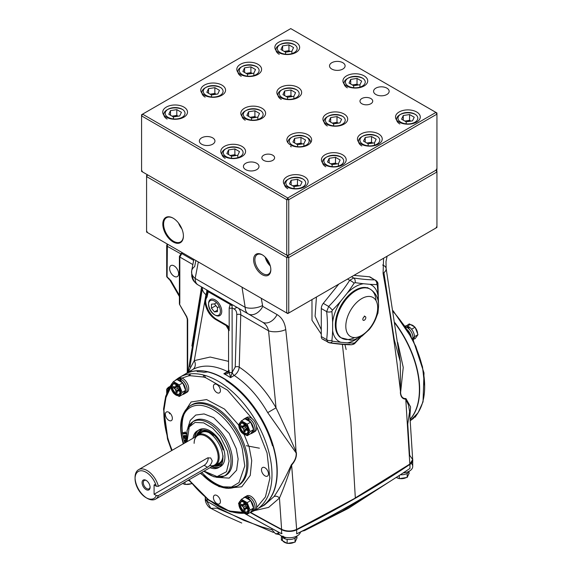 <?xml version="1.0" encoding="UTF-8"?>
<svg xmlns="http://www.w3.org/2000/svg" width="572" height="572" viewBox="0 0 572 572"><rect width="100%" height="100%" fill="white"/><g stroke="black" fill="none" stroke-linecap="round" stroke-linejoin="round"><path stroke-width="0.86" d="M195.681 436.715A17.696 10.217 60 0 1 197.805 434.67A17.696 10.217 60 0 1 211.44 439.41A17.696 10.217 60 0 1 219.169 457.228A17.696 10.217 60 0 1 215.501 465.329A17.696 10.217 60 0 1 212.67 466.144M209.631 465.572A16.988 9.81 -120 0 0 214.65 465A16.988 9.81 -120 0 0 218.168 457.228A16.988 9.81 -120 0 0 210.753 440.125A16.988 9.81 -120 0 0 197.655 435.571A16.988 9.81 -120 0 0 194.137 443.35M158.408 495.559A16.988 9.81 60 0 1 155.577 499.106A16.988 9.81 60 0 1 147.083 498.269A16.988 9.81 60 0 1 135.064 477.456A16.988 9.81 60 0 1 138.588 469.676A16.988 9.81 60 0 1 158.408 486.307L156.342 486.272A15.573 8.995 -120 0 0 144.044 471.299A15.573 8.995 -120 0 0 135.064 478.614A15.573 8.995 -120 0 0 146.082 497.69A15.573 8.995 -120 0 0 156.342 495.516L158.408 495.559L207.472 467.231L204.154 465.315A5.663 3.268 120 0 0 208.158 458.379A5.663 3.268 120 0 0 208.108 457.693M158.408 486.307L207.472 457.986L210.646 457.907L212.162 460.696C211.704 463.506 210.138 465.687 207.472 467.231M150.086 487.287A5.663 3.268 -120 0 0 146.082 480.344A5.663 3.268 -120 0 0 142.078 482.661A5.663 3.268 -120 0 0 146.082 489.596A5.663 3.268 -120 0 0 150.086 487.287M146.682 480.694A4.812 2.781 -120 0 0 144.273 480.459A4.812 2.781 -120 0 0 143.279 482.661A4.812 2.781 -120 0 0 145.381 487.501A4.812 2.781 -120 0 0 149.085 488.795A4.812 2.781 -120 0 0 150.086 486.586M156.342 486.272L154.09 484.97L155.605 484.098M154.09 484.97L154.09 494.222L204.154 465.315M156.342 495.516L154.09 494.222M174.117 265.887A6.371 3.682 -120 0 0 170.928 265.572A6.371 3.682 -120 0 0 169.948 270.678A6.371 3.682 -120 0 0 174.117 276.297A6.371 3.682 -120 0 0 177.299 276.612A6.371 3.682 -120 0 0 178.278 271.507A6.371 3.682 -120 0 0 174.117 265.887M184.82 374.317A76.462 44.144 60 0 1 223.173 378.035A76.462 44.144 60 0 1 273.159 445.524A76.462 44.144 60 0 1 261.275 506.749M262.519 505.998L264.464 505.047L274.038 496.575C279.586 488.545 285.356 477.942 291.355 464.771C294.816 461.089 296.418 457.164 296.167 452.995L267.71 412.634C258.401 396.482 247.24 384.091 234.22 375.454L230.609 377.649L229.179 372.15A2.124 1.216 0.3 0 0 232.182 372.157L230.609 377.649A76.605 44.23 -120 0 0 227.227 375.575A76.605 44.23 -120 0 0 223.852 373.745L228.614 371.535M316.445 297.011L315.079 316.237L321.292 329.687M355.555 275.54L354.976 274.767M321.292 334.155L311.99 320.263L311.976 299.592M296.396 452.809A4.247 2.617 -18.6 0 0 296.167 452.995L296.046 451.808L296.396 452.809C296.711 457.092 295.123 461.168 291.627 465.05A4.247 0.565 37.5 0 1 291.355 464.771M250.443 512.312A1853.452 1070.083 0 0 0 281.524 529.293C286.493 531.538 291.534 531.581 296.646 529.422L291.627 465.05C287.473 478.07 283.419 489.074 279.451 498.062A4.247 3.303 35.9 0 0 274.038 496.575M232.017 305.484A2.124 1.709 -136.6 0 1 230.209 304.433L232.096 304.569L232.182 372.136A2.124 1.223 180 0 1 229.179 372.136A2.124 1.223 180 0 1 228.557 371.271A2.124 1.216 -179.7 0 0 229.179 372.15C228.121 373.666 226.34 374.195 223.852 373.745L227.463 371.557C214.321 365.115 202.781 364.4 192.857 369.412A7.079 5.677 62.2 0 0 194.28 360.617L210.181 357.042L228.557 361.368M228.299 371.757A2.831 1.594 -121.2 0 1 227.463 371.557L228.557 370.742M192.857 369.412L188.281 372.629M188.131 372.258L194.28 360.617L205.941 294.666A12.741 8.308 -168.5 0 1 202.431 287.444L188.009 372.336M394.995 323.294A76.462 44.144 60 0 1 410.153 419.183M400.371 392.778A4.247 1.494 -175.5 0 1 400.586 392.714L400.479 391.52L400.371 392.778C400.8 396.997 402.595 399.12 405.77 399.149L408.501 405.133L409.602 411.661L407.75 423.988L409.674 455.305L412.684 459.545L409.931 464.014L355.319 497.897L350.872 422.072L342.399 344.365M296.375 529.601C291.448 531.681 286.593 531.631 281.81 529.457L281.617 529.486C286.536 531.731 291.52 531.781 296.561 529.636L355.233 498.105L296.646 529.422L355.233 498.105L409.845 464.235L405.77 399.149A4.247 3.475 101.3 0 1 405.97 398.598C402.838 398.727 401.036 396.761 400.586 392.714L403.239 367.424L397.733 342.506M409.917 415.93L410.582 406.935L405.97 398.598M383.919 272.722L394.244 339.582L400.3 361.754L400.479 391.52C396.038 352.574 390.233 313.191 383.076 273.366A12.741 6.149 -10 0 0 386.121 268.354L386.121 268.354A12.741 6.149 -10 0 0 382.625 265.022M383.59 258.244L383.076 273.366M185.392 435.807A2.831 1.752 -123.9 0 0 184.999 435.442M196.604 431.953L197.161 431.588M202.502 287.48L189.925 366.967M191.892 346.053L201.558 286.937M267.71 412.634L276.04 407.822C283.891 424.167 290.562 438.831 296.046 451.808C293.736 411.633 290.304 370.885 285.735 329.565A12.741 5.656 173.4 0 1 268.568 330.823C267.603 326.877 265.594 323.988 262.534 322.143L248.262 313.899C246.289 312.691 245.259 310.503 245.166 307.328L242.013 287.173L198.327 261.947L195.174 278.464C195.159 281.588 196.089 283.719 197.948 284.849L197.948 284.849A12.741 11.604 120 0 1 192.421 275.268M261.24 298.269L262.755 306.399L277.07 314.593A12.741 8.845 120 0 1 262.534 322.143L237.838 307.879A14.157 8.172 -60 0 1 240.769 314.364A14.157 8.172 -60 0 1 240.762 314.764L239.225 367.131C238.803 370.627 237.137 373.402 234.22 375.454A2.831 1.594 -121.2 0 1 232.296 372.093L235.221 367.052A2.831 1.58 -178.3 0 1 239.225 367.131C253.568 376.626 265.837 390.197 276.04 407.822L268.568 330.823L240.762 314.764A2.831 1.58 -178.3 0 0 236.758 314.686A11.326 6.542 120 0 0 236.765 314.364A11.326 6.542 120 0 0 234.42 309.18A2.831 2.309 120 0 1 237.838 307.879L262.534 322.143M277.07 314.593C281.967 317.567 284.856 322.558 285.735 329.565M262.755 306.399A12.741 8.83 120 0 1 248.262 313.899L206.127 289.575A12.741 11.597 120 0 1 206.077 289.546M262.305 305.648A12.741 5.827 171.3 0 1 245.166 307.328L195.174 278.464A12.741 8.616 -169.5 0 1 191.656 270.942L191.656 270.942A12.741 8.616 -169.5 0 1 194.666 266.602L195.853 260.525M193.844 259.359L191.656 270.942L191.784 276.555C192.657 278.714 192.149 280.609 197.948 284.849L206.127 289.575C207.078 290.19 207.021 291.884 205.941 294.666L206.728 295.116M234.42 309.18L232.182 307.886A2.124 1.223 180 0 1 229.179 307.886L230.209 304.433L208.229 291.749A2.124 0.751 165.4 0 1 207.679 291.427L206.471 289.775L208.229 291.749L207 297.161A13.449 7.765 -120 0 0 206.892 308.151A13.449 7.765 -120 0 0 215.165 318.49L225.675 324.56A4.955 2.86 60 0 1 229.179 330.63A2.124 1.223 180 0 1 228.557 329.765L228.557 371.278A2.124 1.223 180 0 1 229.179 370.399A4.955 2.86 120 0 1 229.179 370.427M215.165 315.115A9.316 5.377 -120 0 0 221.75 311.311A9.316 5.377 -120 0 0 215.165 299.907A9.316 5.377 -120 0 0 208.58 303.703A9.316 5.377 -120 0 0 215.165 315.115M208.079 290.705L237.838 307.879M207 297.161A2.124 1.68 -143.5 0 1 206.792 295.03L206.792 295.03A2.124 1.68 -143.5 0 1 207.214 294.659L207.679 291.427L206.792 295.03C205.956 295.066 204.104 301.651 205.591 305.462C207.343 311.661 210.682 316.33 215.601 319.462A2.124 1.23 120 0 0 216.666 319.362L216.666 319.362A15.573 8.995 60 0 1 207.085 307.386A15.573 8.995 60 0 1 207.214 294.659M250.314 512.39L281.617 529.486L279.451 498.062L268.604 507.407L254.476 510.603M355.019 498.09L394.351 474.188M167.675 244.251L167.103 246.217L167.103 276.784L170.256 280.18L179.408 296.031M181.703 253.632L182.089 252.574M181.846 253.546A1.416 0.815 60 0 1 182.139 252.924L182.139 252.924A1.416 0.815 60 0 1 182.661 252.903M181.846 253.568L179.808 257.035L179.594 304.49L186.815 316.781L187.68 319.755L187.68 372.536M169.269 278.8L167.26 277.334A1.416 0.643 128.8 0 1 167.217 277.313L170.034 280.309L179.408 296.553M167.103 276.784A1.416 0.643 128.8 0 0 167.217 277.313A1.416 1.416 0 0 1 166.688 276.204A1.416 0.815 0 0 0 167.103 276.784M166.881 276.619A1.416 1.158 -57.9 0 0 167.26 277.334M166.874 388.989A1.416 1.416 0 0 0 166.688 389.682A1.416 0.815 0 0 1 167.103 389.103L167.174 388.459L167.682 388.753L167.26 389.225A1.416 0.958 109.4 0 0 167.103 390.261L167.103 392.306L166.874 388.989L168.59 389.146M167.396 388.588L168.104 387.837A1.416 0.815 60 0 1 168.397 387.194A1.416 0.815 60 0 1 169.09 387.251L167.682 388.753L168.969 388.445M167.903 390.519L167.103 390.261A1.416 0.815 0 0 1 166.688 389.682L166.688 393.35M208.537 304.49A8.387 4.841 -120 0 0 214.815 314.95A8.387 4.841 -120 0 0 220.392 311.34A8.387 4.841 -120 0 0 214.636 301.172A8.387 4.841 -120 0 0 208.544 304.097A8.387 4.841 -120 0 0 208.537 304.49M221.75 311.311A9.316 5.377 60 0 1 215.551 315.322A9.316 5.377 60 0 1 208.58 303.703A9.316 5.377 60 0 1 208.587 303.267A9.316 5.377 60 0 1 215.358 300.021A9.316 5.377 60 0 1 221.75 311.311M217.467 307.643L214.464 303.911L211.461 304.175L211.461 308.179L214.464 311.919L217.467 311.647L217.467 307.643L219.24 306.621M216.545 302.71L214.464 303.911M217.467 310.181L214.464 311.919M215.858 305.641L211.461 308.179M207.043 499.013L207.336 501.53L220.063 508.765L243.643 520.277L262.069 526.976L271.993 529.808L271.993 528.628M403.146 472.937A11.326 6.542 0 0 0 412.719 466.473A11.326 6.542 0 0 0 411.289 463.299M412.691 459.673A11.326 6.542 180 0 1 412.719 460.117A11.326 6.542 180 0 1 409.952 464.4A1122.836 648.262 0 0 1 296.675 529.801A11.326 6.542 0 0 1 281.567 529.658A1853.452 1070.083 0 0 1 250.143 512.491M354.34 502.888A1119.997 646.625 180 0 1 353.346 503.46A1119.997 646.625 180 0 1 300.486 532.067A11.326 6.542 180 0 1 292.893 537.408A11.326 6.542 180 0 1 281.245 535.842A11.326 6.542 180 0 1 277.985 531.867A1850.62 1068.446 180 0 1 244.351 513.306M244.387 513.306A1853.452 1070.083 0 0 0 281.567 533.705L277.985 531.867M188.26 480.237A1853.452 1070.083 0 0 0 189.275 480.866M207.336 501.515A7.079 4.09 180 0 1 205.362 498.684A7.079 4.09 180 0 1 205.534 497.783M300.486 532.067L296.675 533.848A1122.836 648.262 0 0 0 355.348 502.309A1122.836 648.262 0 0 0 409.952 468.447L409.952 464.4M273.352 532.418L216.895 508.158L210.882 508.365C208.465 507.793 204.604 501.816 205.362 498.698M376.24 489.918L341.984 511.161L306.213 529.2M205.184 497.49L205.362 498.684L210.882 508.365L224.317 515.272L241.749 523.022M277.692 533.469L275.568 533.805L271.993 529.808M303.453 530.559A7.079 4.14 -113.8 0 0 304.955 530.38A7.079 4.14 -113.8 0 0 306.256 529.121M196.489 435.7A19.82 11.447 60 0 1 200 430.952A19.82 11.447 60 0 1 223.008 449.942M223.044 455.705A18.576 10.725 60 0 1 215.937 465.079M198.234 434.42A18.576 10.725 60 0 1 213.37 435.485M199.885 433.933A17.696 10.217 60 0 1 209.188 432.739M222.865 456.435A17.696 10.217 60 0 1 217.181 463.892M219.82 465.286A19.82 11.447 60 0 1 213.949 465.951M195.038 437.087A21.235 12.262 60 0 1 210.975 431.438A21.235 12.262 60 0 1 224.925 456.792A21.235 12.262 60 0 1 212.033 466.516M378.256 301.687L378.042 295.931A32.532 18.783 120 0 0 369.877 284.313L363.499 283.741A32.532 18.783 120 0 0 347.168 293.171L340.79 301.101A32.532 18.783 120 0 0 332.625 322.15L332.625 330.652A137.902 79.622 60 0 1 331.889 340.426L332.403 341.162A137.902 29.143 21.2 0 0 340.79 342.27L347.168 342.835A32.532 18.783 120 0 0 356.907 338.881M332.625 330.652A32.532 18.783 120 0 0 340.79 342.27M340.79 301.101A137.902 108.759 144.9 0 1 332.403 310.196L331.889 311.525A4.247 2.116 174 0 1 326.669 311.626L328.671 306.463L323.294 303.36A5.663 3.268 120 0 0 321.292 308.522L321.292 336.558A5.663 3.268 120 0 0 322.465 339.146A5.663 3.268 120 0 0 323.294 339.403L328.671 342.506L327.813 342.235L326.669 339.661L321.292 336.558M332.403 310.196A4.247 0.572 -135.2 0 0 328.671 306.463A133.769 105.498 -35.1 0 0 349.692 280.309L353.696 277.992A133.769 28.264 21.2 0 0 374.724 279.872A4.247 3.639 90.2 0 1 376.791 284.57A137.902 29.143 -158.8 0 1 369.877 284.313M376.755 282.732A4.247 2.116 174 0 1 377.949 284.012A4.247 2.116 174 0 1 377.305 285.306L376.791 284.57M378.557 305.92L377.949 284.012C378.135 282.84 377.327 281.546 375.525 280.116L376.719 282.511M369.348 276.769L374.724 279.872L370.177 277.027A5.663 3.268 120 0 0 369.348 276.769L353.896 275.389M377.835 312.133A4.247 2.746 -173.2 0 1 377.942 312.998L377.942 312.998A4.247 2.746 -173.2 0 1 377.334 314.178M377.155 314.8L377.277 314.371M376.726 316.152A4.247 1.208 -147.4 0 0 376.798 316.066L376.798 316.066A4.247 1.208 -147.4 0 0 376.855 315.765M347.168 342.835A137.902 29.143 21.2 0 0 354.082 343.093L355.112 342.499A4.247 0.572 44.8 0 1 355.212 342.928L355.212 342.928A4.247 0.572 44.8 0 1 354.747 342.814M355.112 342.499A137.902 108.759 -35.1 0 0 359.917 337.459M351.544 276.748L353.696 277.992A4.247 3.01 98.7 0 1 355.112 282.632L354.082 283.226A137.902 108.759 144.9 0 1 347.168 293.171M363.499 283.741A137.902 29.143 -158.8 0 1 355.112 282.632M338.753 284.134L323.294 303.36M370.82 277.62A5.663 3.268 120 0 0 370.177 277.027M354.082 343.093A4.247 3.639 90.2 0 1 351.179 344.759L351.179 344.759A4.247 3.639 90.2 0 1 349.692 344.387A133.769 28.264 -158.8 0 1 328.671 342.506A4.247 3.01 98.7 0 0 329.529 342.835L329.529 342.835C337.737 344.094 344.952 344.73 351.179 344.759C353.317 344.487 354.661 343.879 355.212 342.928L360.946 336.858M369.848 288.982A28.321 16.352 120 0 0 355.334 290.168A28.321 16.352 120 0 0 336.736 315.451A28.321 16.352 120 0 0 341.534 338.016M347.54 279.065L349.692 280.309A4.247 1.208 32.6 0 1 354.082 283.226M331.889 340.426A4.247 2.746 -173.2 0 1 326.669 339.661A133.769 77.227 -120 0 0 326.669 311.626L321.292 308.522M332.403 341.162A4.247 3.01 98.7 0 1 329.529 342.835L322.465 339.146M362.82 319.348A2.124 1.23 -60 0 1 364.321 316.745A2.124 1.23 -60 0 1 365.386 316.638A2.124 1.23 -60 0 1 365.823 317.61A2.124 1.23 -60 0 1 364.321 320.213A2.124 1.23 -60 0 1 363.263 320.32A2.124 1.23 -60 0 1 362.82 319.348M345.817 326.183A22.53 13.006 -60 0 1 361.74 298.598A22.53 13.006 -60 0 1 377.67 307.793A22.53 13.006 -60 0 1 361.74 335.385A22.53 13.006 -60 0 1 345.817 326.183M340.597 337.33A28.321 16.352 -60 0 1 339.175 336.658M367.489 287.609A28.321 16.352 -60 0 1 368.783 288.51M406.299 477.513A6.935 4.004 180 0 1 396.274 477.391M396.232 477.42L399.277 478.657L407.171 477.434L409.287 472.88M409.359 471.121A8.18 4.719 180 0 1 400.371 474.746M399.277 478.657L399.277 475.454M407.171 477.434L407.171 473.394M294.158 542.256A6.935 4.004 180 0 1 285.321 542.721A6.935 4.004 180 0 1 282.925 537.787M281.403 535.928L281.36 540.061L287.137 543.4L295.038 542.177L297.147 537.623M297.218 535.864A8.18 4.719 180 0 1 284.062 538.445L283.783 536.572M284.813 538.016L285.8 537.444M282.933 536.064L283.183 537.959A8.18 4.719 180 0 1 281.288 535.864M291.005 537.68A8.18 4.719 180 0 1 287.502 537.68M283.183 537.959L283.926 537.53M287.137 543.4L287.137 539.36M295.038 542.177L295.038 538.138M288.238 537.73A8.144 4.698 0 0 0 290.276 537.73M191.47 483.59A6.935 4.004 180 0 1 182.611 483.504M182.561 483.526L185.013 484.441L191.57 483.705M188.653 480.48A8.18 4.719 180 0 1 187.723 480.544M185.013 484.441L185.013 482.11M244.494 510.217A4.39 2.531 -120 0 0 245.002 510.46L245.517 508.408L247.554 508.987A4.39 2.531 -120 0 0 247.554 507.814L245.517 506.041L243.465 507.228L243.979 509.874A4.39 2.531 -120 0 0 244.494 510.217M243.786 502.237A5.877 3.389 -120 0 0 240.855 501.951A5.877 3.389 -120 0 0 239.954 506.656A5.877 3.389 -120 0 0 243.786 511.833A5.877 3.389 -120 0 0 246.725 512.126A5.877 3.389 -120 0 0 247.626 507.421A5.877 3.389 -120 0 0 243.786 502.237M244.494 501.837A5.877 3.389 -120 0 0 241.556 501.544A5.877 3.389 -120 0 0 240.655 506.256A5.877 3.389 -120 0 0 244.494 511.432A5.877 3.389 -120 0 0 247.426 511.718A5.877 3.389 -120 0 0 248.327 507.014A5.877 3.389 -120 0 0 244.494 501.837M248.698 509.866A6.935 4.004 -120 0 0 243.786 501.372A6.935 4.004 -120 0 0 238.882 504.204A6.935 4.004 -120 0 0 243.786 512.705A6.935 4.004 -120 0 0 248.698 509.866M247.183 502.631L250.078 510.081L253.575 508.065L250.686 500.614L244.902 497.275L241.405 499.299L247.183 502.631L250.686 500.614M250.078 510.081L247.183 514.192L241.405 510.86L238.517 503.41L241.405 499.299M244.358 497.59A8.144 4.698 60 0 1 245.224 496.811A8.144 4.698 60 0 1 248.734 496.918A8.144 4.698 60 0 1 249.299 497.211A8.144 4.698 60 0 1 249.599 497.39A8.144 4.698 60 0 1 254.669 504.576A8.144 4.698 60 0 1 253.367 510.91A8.144 4.698 60 0 1 251.337 511.254M246.146 496.439A8.144 4.698 60 0 1 246.825 495.881A8.144 4.698 60 0 1 250.901 496.289A8.144 4.698 60 0 1 256.22 503.46A8.144 4.698 60 0 1 254.969 509.981A8.144 4.698 60 0 1 254.14 510.296M247.104 508.737A8.144 4.698 60 0 1 246.675 508.265M248.734 496.889A8.18 4.719 -120 0 0 245.209 496.775L243.708 497.647A8.18 4.719 -120 0 1 247.497 497.883L248.734 496.889L248.734 499.485M246.661 508.279A8.18 4.719 -120 0 0 247.04 508.701M251.315 511.282A8.18 4.719 -120 0 0 253.382 510.939A8.18 4.719 -120 0 0 254.697 504.583A8.18 4.719 -120 0 0 249.599 497.361L248.362 498.405L248.362 499.27M247.183 514.192L250.686 512.176A8.18 4.719 -120 0 0 251.88 511.804A8.18 4.719 -120 0 0 253.239 505.619A8.18 4.719 -120 0 0 248.362 498.405M247.497 497.883L247.497 498.77M250.686 512.176L253.575 508.065M241.405 510.86L242.807 510.045M238.517 503.41L238.982 503.138M242.528 506.106L244.973 504.49L241.427 505.455L243.465 507.228M243.965 508.594L246.589 507.285L243.979 509.874M246.854 507.393L245.517 508.408M245.517 506.041L245.002 503.389A4.39 2.531 -120 0 0 243.979 502.802L243.465 504.854L241.427 504.275A4.39 2.531 -120 0 0 241.427 505.455M245.009 504.211L243.465 504.854M245.002 503.596L243.965 504.061M248.698 431.388A6.935 4.004 -120 0 0 243.786 422.894A6.935 4.004 -120 0 0 238.882 425.725A6.935 4.004 -120 0 0 243.786 434.227A6.935 4.004 -120 0 0 248.698 431.388M247.183 424.152L250.078 431.603L247.183 435.714L241.405 432.382L238.517 424.932L241.405 420.82L247.183 424.152L250.686 422.136L244.902 418.797L241.405 420.82M243.786 423.759A5.877 3.389 -120 0 0 240.855 423.473A5.877 3.389 -120 0 0 239.954 428.178A5.877 3.389 -120 0 0 243.786 433.354A5.877 3.389 -120 0 0 246.725 433.647A5.877 3.389 -120 0 0 247.626 428.936A5.877 3.389 -120 0 0 243.786 423.759M244.494 423.359A5.877 3.389 -120 0 0 241.556 423.065A5.877 3.389 -120 0 0 240.655 427.77A5.877 3.389 -120 0 0 244.494 432.954A5.877 3.389 -120 0 0 247.426 433.24A5.877 3.389 -120 0 0 248.327 428.535A5.877 3.389 -120 0 0 244.494 423.359M247.183 435.714L250.686 433.698A8.18 4.719 -120 0 0 251.88 433.326A8.18 4.719 -120 0 0 253.239 427.141A8.18 4.719 -120 0 0 248.362 419.927L249.599 418.883A8.18 4.719 -120 0 1 254.697 426.104A8.18 4.719 -120 0 1 253.382 432.461A8.18 4.719 -120 0 1 251.315 432.804A8.144 4.698 60 0 0 253.367 432.432L254.969 431.502A8.144 4.698 60 0 1 254.14 431.817M248.362 419.927L248.362 420.792M244.358 419.112A8.144 4.698 60 0 1 245.224 418.325A8.18 4.719 -120 0 1 248.734 418.411L247.497 419.405A8.18 4.719 -120 0 0 243.708 419.162L245.209 418.296A8.144 4.698 60 0 1 249.299 418.733A8.144 4.698 60 0 1 254.619 425.904A8.144 4.698 60 0 1 253.367 432.432M247.497 419.405L247.497 420.291M248.734 418.411L248.734 421.006M250.686 433.698L253.575 429.586L250.686 422.136M242.528 427.627L244.973 426.011L241.427 426.977L243.465 428.75L243.979 431.395A4.39 2.531 -120 0 0 245.002 431.982L245.517 429.929L247.554 430.509A4.39 2.531 -120 0 0 247.554 429.336L245.517 427.563L243.465 428.75M246.618 428.764L243.965 430.115M246.589 428.807L243.979 431.395M246.854 428.914L245.517 429.929M247.376 429.229L246.453 429.901M245.517 427.563L245.002 424.91A4.39 2.531 -120 0 0 243.979 424.324L243.465 426.376L241.427 425.797A4.39 2.531 -120 0 0 241.427 426.977M245.002 425.118L243.965 425.582M245.009 425.732L243.465 426.376M241.405 432.382L242.807 431.567M238.517 424.932L238.982 424.66M250.078 431.603L253.575 429.586M246.146 417.96A8.144 4.698 60 0 1 246.825 417.403A8.144 4.698 60 0 1 250.901 417.81A8.144 4.698 60 0 1 256.22 424.982A8.144 4.698 60 0 1 254.969 431.502M180.731 392.149A6.935 4.004 -120 0 0 175.826 383.655A6.935 4.004 -120 0 0 170.921 386.486A6.935 4.004 -120 0 0 175.826 394.987A6.935 4.004 -120 0 0 180.731 392.149M179.222 384.913L182.11 392.363L179.222 396.475L173.438 393.143L170.549 385.692L173.438 381.581L179.222 384.913L182.718 382.897L176.941 379.558L173.438 381.581M175.826 384.52A5.877 3.389 -120 0 0 172.887 384.234A5.877 3.389 -120 0 0 171.986 388.939A5.877 3.389 -120 0 0 175.826 394.115A5.877 3.389 -120 0 0 178.764 394.408A5.877 3.389 -120 0 0 179.665 389.696A5.877 3.389 -120 0 0 175.826 384.52M176.526 384.119A5.877 3.389 -120 0 0 173.588 383.826A5.877 3.389 -120 0 0 172.687 388.531A5.877 3.389 -120 0 0 176.526 393.715A5.877 3.389 -120 0 0 179.465 394.001A5.877 3.389 -120 0 0 180.366 389.296A5.877 3.389 -120 0 0 176.526 384.119M176.526 392.499A4.39 2.531 -120 0 0 177.034 392.742L177.556 390.69L179.587 391.269A4.39 2.531 -120 0 0 179.587 390.097L177.556 388.324L175.497 389.511L176.019 392.156A4.39 2.531 -120 0 0 176.526 392.499M179.222 396.475L182.718 394.458A8.18 4.719 -120 0 0 183.919 394.087A8.18 4.719 -120 0 0 185.271 387.902A8.18 4.719 -120 0 0 180.394 380.687L181.631 379.644A8.18 4.719 -120 0 1 186.729 386.865A8.18 4.719 -120 0 1 185.421 393.221A8.18 4.719 -120 0 1 183.347 393.565M180.394 380.687L180.394 381.553M180.766 379.172L179.529 380.166A8.18 4.719 -120 0 0 175.74 379.922L177.241 379.057A8.18 4.719 -120 0 1 180.766 379.172L180.766 381.767M176.197 386.25A8.18 4.719 -120 0 0 176.462 386.922A8.144 4.698 60 0 1 176.219 386.243M179.529 380.166L179.529 381.052M182.718 394.458L185.614 390.347L182.718 382.897M174.56 388.388L177.005 386.772L173.466 387.737L175.497 389.511M175.997 390.876L178.621 389.568L176.019 392.156M178.757 389.596A2.696 1.559 -120 0 0 178.879 389.682L177.556 390.69M179.408 389.99L178.493 390.662M177.556 388.324L177.034 385.671A4.39 2.531 -120 0 0 176.019 385.085L175.497 387.137L173.466 386.558A4.39 2.531 -120 0 0 173.466 387.737M177.041 385.878L175.997 386.343M173.438 393.143L174.846 392.328M170.549 385.692L171.014 385.421M182.11 392.363L185.614 390.347M176.39 379.872A8.144 4.698 60 0 1 177.263 379.086A8.144 4.698 60 0 1 181.331 379.493A8.144 4.698 60 0 1 186.651 386.665A8.144 4.698 60 0 1 185.399 393.193A8.144 4.698 60 0 1 183.369 393.536M178.178 378.721A8.144 4.698 60 0 1 178.864 378.163A8.144 4.698 60 0 1 182.933 378.571A8.144 4.698 60 0 1 188.252 385.743A8.144 4.698 60 0 1 187.001 392.263A8.144 4.698 60 0 1 186.179 392.578M272.494 445.774A75.754 43.737 -120 0 0 225.926 380.587M169.469 413.785A75.754 43.737 60 0 1 169.419 412.655M405.219 399.027A60.174 34.742 -120 0 0 405.434 398.498A60.174 34.742 -120 0 1 405.219 399.027M413.863 417.803A8.18 4.719 60 0 1 412.777 418.918A8.18 4.719 60 0 1 412.391 419.097M415.079 417.26L417.753 413.277M407.8 327.863A6.935 4.004 60 0 1 407.893 327.113M408.108 326.376A6.935 4.004 60 0 1 413.585 325.983A6.935 4.004 60 0 1 417.603 333.876M415.079 338.781L417.968 334.67L415.079 327.22L409.302 323.888L405.369 326.519M412.462 340.004A8.18 4.719 60 0 0 407.75 327.906L408.987 326.862A8.18 4.719 60 0 1 413.964 333.676A8.18 4.719 60 0 1 413.198 340.14M404.819 326.762A8.18 4.719 60 0 1 406.885 327.377L408.122 326.383L408.122 327.248M405.069 326.061A8.18 4.719 60 0 1 408.122 326.383M408.987 327.749L408.987 328.95M407.75 331.081L408.179 330.709M417.968 334.67L414.471 336.693L412.755 339.132M408.05 327.649A5.877 3.389 60 0 1 408.201 327.291M415.079 327.22L411.583 329.243M412.448 339.968A8.144 4.698 -120 0 0 407.185 327.577A8.144 4.698 -120 0 0 404.84 326.798M411.311 337.766A8.144 4.698 -120 0 0 406.177 328.879M210.031 467.667A21.235 12.262 -120 0 0 218.525 467.667A21.235 12.262 -120 0 0 221.779 450.65A21.235 12.262 -120 0 0 197.283 430.88A21.235 12.262 -120 0 0 193.036 438.238M211.533 466.802A21.235 12.262 -120 0 0 220.027 466.802M198.784 430.015A21.235 12.262 -120 0 0 194.537 437.373M165.623 416.008A4.955 2.86 -120 0 0 171.335 420.62A4.955 2.86 -120 0 0 172.093 416.652A4.955 2.86 -120 0 0 166.38 412.033A4.955 2.86 -120 0 0 165.623 416.008M213.678 499.249A4.955 2.86 -120 0 0 219.391 503.861A4.955 2.86 -120 0 0 220.156 499.885A4.955 2.86 -120 0 0 214.436 495.273A4.955 2.86 -120 0 0 213.678 499.249M261.74 471.5A4.955 2.86 -120 0 0 267.453 476.111A4.955 2.86 -120 0 0 268.211 472.143A4.955 2.86 -120 0 0 262.498 467.531A4.955 2.86 -120 0 0 261.74 471.5M213.678 388.259A4.955 2.86 -120 0 0 219.391 392.871A4.955 2.86 -120 0 0 220.156 388.903A4.955 2.86 -120 0 0 214.436 384.291A4.955 2.86 -120 0 0 213.678 388.259M258.565 508.129A76.462 44.144 -120 0 0 261.154 506.821A76.462 44.144 -120 0 0 272.873 445.552A76.462 44.144 -120 0 0 207.707 371.914L204.011 372.315A76.462 44.144 -120 0 0 197.54 371.678L196.997 370.856A76.462 44.144 -120 0 0 184.692 374.388A76.462 44.144 -120 0 0 182.275 375.976M197.233 371.643L196.997 370.856M245.345 513.213L244.773 513.27A1.416 1.115 -95.5 0 1 244.773 513.27L244.773 513.27A1.416 1.115 -95.5 0 1 243.808 512.762M189.139 479.729A76.462 44.144 -120 0 0 231.696 511.818A1.416 1.001 -74.7 0 1 231.067 511.919L231.067 511.919A1.416 1.001 -74.7 0 1 230.437 511.132L228.185 510.46L208.487 499.699L188.867 479.887M230.788 511.768L228.185 510.46M252.502 511.447A76.462 44.144 -120 0 0 256.149 509.716A76.462 44.144 -120 0 0 267.868 448.441A76.462 44.144 -120 0 0 204.14 375.175A76.462 44.144 -120 0 0 190.69 373.838L188.217 375.968L190.197 375.711L203.396 377.019L205.648 377.692L227.477 390.125L252.266 418.79M184.692 374.388L179.687 377.277A76.462 44.144 -120 0 1 190.69 373.838A1.416 1.115 84.5 0 0 190.197 375.711M205.648 377.692L204.14 375.175A1.416 1.001 105.3 0 0 203.396 377.019M185.736 433.933L182.525 433.612L182.304 432.861L184.856 433.111L184.77 432.196L185.736 433.933L186.236 433.64L185.271 431.91L185.357 432.825L182.804 432.575L183.026 433.326L186.236 433.64M185.621 433.547L186.122 433.261M184.77 432.196L185.271 431.91M186.429 439.053L184.12 438.223L183.533 436.25L184.391 435.449L183.598 437.215M184.098 436.929L184.62 437.938L186.408 438.853M186.515 437.909L185.514 438.395L183.912 437.244L184.906 436.357L186.322 437.051M186.365 438.109L184.634 437.38L184.384 436.55L185.407 436.064L186.772 436.786M185.514 438.395L186.014 438.109M186.272 437.079L186.493 437.501M183.533 436.25L184.692 435.621L186.322 436.572M184.692 435.621L184.034 435.964M186.665 442.006L185.807 439.932L186.522 440.075M186.479 439.675L185.807 439.932M185.557 442.564L184.785 441.198L184.663 440.168L185.221 439.725L185.099 441.262L186.165 442.263M185.392 441.82L185.893 441.527L185.721 439.439L184.663 440.168M185.164 439.875L185.285 440.912L184.785 441.198M185.099 441.262L185.6 440.976M186.665 441.977L185.893 441.527M186.779 436.236L185.192 435.335M394.909 322.701A76.462 44.144 60 0 1 415.544 363.184A76.462 44.144 60 0 1 410.16 419.312M261.969 108.222A12.391 7.15 0 0 0 248.47 106.678A12.391 7.15 0 0 0 240.819 113.285A12.391 7.15 0 0 0 244.451 118.34A12.391 7.15 0 0 0 257.951 119.891A12.391 7.15 0 0 0 265.601 113.285A12.391 7.15 0 0 0 261.969 108.222M386.872 88.138A7.786 4.497 0 0 0 378.385 87.166A7.786 4.497 0 0 0 373.58 91.32A7.786 4.497 0 0 0 375.861 94.494A7.786 4.497 0 0 0 384.348 95.474A7.786 4.497 0 0 0 389.153 91.32A7.786 4.497 0 0 0 386.872 88.138M342.821 62.706A7.786 4.497 0 0 0 334.334 61.733A7.786 4.497 0 0 0 329.522 65.887A7.786 4.497 0 0 0 331.803 69.062A7.786 4.497 0 0 0 340.29 70.041A7.786 4.497 0 0 0 345.102 65.887A7.786 4.497 0 0 0 342.821 62.706M212.662 137.852A7.786 4.497 0 0 0 204.175 136.872A7.786 4.497 0 0 0 199.363 141.027A7.786 4.497 0 0 0 201.644 144.208A7.786 4.497 0 0 0 210.131 145.181A7.786 4.497 0 0 0 214.943 141.027A7.786 4.497 0 0 0 212.662 137.852M256.714 163.285A7.786 4.497 0 0 0 248.227 162.312A7.786 4.497 0 0 0 243.422 166.466A7.786 4.497 0 0 0 245.703 169.641A7.786 4.497 0 0 0 254.19 170.62A7.786 4.497 0 0 0 258.994 166.466A7.786 4.497 0 0 0 256.714 163.285M370.856 98.541A6.371 3.675 0 0 0 363.906 97.748A6.371 3.675 0 0 0 359.974 101.144A6.371 3.675 0 0 0 361.84 103.746A6.371 3.675 0 0 0 368.783 104.54A6.371 3.675 0 0 0 372.722 101.144A6.371 3.675 0 0 0 370.856 98.541M272.737 155.191A6.371 3.675 0 0 0 265.787 154.397A6.371 3.675 0 0 0 261.854 157.793A6.371 3.675 0 0 0 263.721 160.396A6.371 3.675 0 0 0 270.663 161.19A6.371 3.675 0 0 0 274.603 157.793A6.371 3.675 0 0 0 272.737 155.191M416.659 111.983A12.391 7.15 0 0 0 403.16 110.432A12.391 7.15 0 0 0 395.509 117.038A12.391 7.15 0 0 0 399.134 122.101A12.391 7.15 0 0 0 412.641 123.652A12.391 7.15 0 0 0 420.284 117.038A12.391 7.15 0 0 0 416.659 111.983M378.614 133.948A12.391 7.15 0 0 0 365.108 132.397A12.391 7.15 0 0 0 357.464 139.003A12.391 7.15 0 0 0 361.089 144.065A12.391 7.15 0 0 0 374.596 145.617A12.391 7.15 0 0 0 382.239 139.003A12.391 7.15 0 0 0 378.614 133.948M344.072 114.007A12.391 7.15 0 0 0 330.566 112.455A12.391 7.15 0 0 0 322.923 119.062A12.391 7.15 0 0 0 326.548 124.124A12.391 7.15 0 0 0 340.054 125.676A12.391 7.15 0 0 0 347.697 119.062A12.391 7.15 0 0 0 344.072 114.007M298.012 87.416A12.391 7.15 0 0 0 284.513 85.864A12.391 7.15 0 0 0 276.862 92.471A12.391 7.15 0 0 0 280.495 97.533A12.391 7.15 0 0 0 293.994 99.085A12.391 7.15 0 0 0 301.644 92.471A12.391 7.15 0 0 0 298.012 87.416M257.965 64.293A12.391 7.15 0 0 0 244.466 62.741A12.391 7.15 0 0 0 236.815 69.355A12.391 7.15 0 0 0 240.447 74.41A12.391 7.15 0 0 0 253.947 75.962A12.391 7.15 0 0 0 261.597 69.355A12.391 7.15 0 0 0 257.965 64.293M296.01 42.328A12.391 7.15 0 0 0 282.511 40.776A12.391 7.15 0 0 0 274.86 47.383A12.391 7.15 0 0 0 278.493 52.445A12.391 7.15 0 0 0 291.992 53.997A12.391 7.15 0 0 0 299.642 47.383A12.391 7.15 0 0 0 296.01 42.328M364.092 75.854A12.391 7.15 0 0 0 350.593 74.303A12.391 7.15 0 0 0 342.943 80.917A12.391 7.15 0 0 0 346.575 85.972A12.391 7.15 0 0 0 360.074 87.523A12.391 7.15 0 0 0 367.724 80.917A12.391 7.15 0 0 0 364.092 75.854M241.949 146.375A12.391 7.15 0 0 0 228.442 144.823A12.391 7.15 0 0 0 220.799 151.437A12.391 7.15 0 0 0 224.424 156.492A12.391 7.15 0 0 0 237.931 158.044A12.391 7.15 0 0 0 245.574 151.437A12.391 7.15 0 0 0 241.949 146.375M183.877 107.071A12.391 7.15 0 0 0 170.377 105.52A12.391 7.15 0 0 0 162.727 112.126A12.391 7.15 0 0 0 166.352 117.189A12.391 7.15 0 0 0 179.858 118.733A12.391 7.15 0 0 0 187.502 112.126A12.391 7.15 0 0 0 183.877 107.071M221.922 85.106A12.391 7.15 0 0 0 208.422 83.555A12.391 7.15 0 0 0 200.772 90.161A12.391 7.15 0 0 0 204.404 95.217A12.391 7.15 0 0 0 217.903 96.768A12.391 7.15 0 0 0 225.554 90.161A12.391 7.15 0 0 0 221.922 85.106M308.029 134.813A12.391 7.15 0 0 0 294.523 133.269A12.391 7.15 0 0 0 286.879 139.875A12.391 7.15 0 0 0 290.505 144.93A12.391 7.15 0 0 0 304.011 146.482A12.391 7.15 0 0 0 311.654 139.875A12.391 7.15 0 0 0 308.029 134.813M342.571 154.762A12.391 7.15 0 0 0 329.064 153.21A12.391 7.15 0 0 0 321.421 159.817A12.391 7.15 0 0 0 325.046 164.872A12.391 7.15 0 0 0 338.553 166.423A12.391 7.15 0 0 0 346.196 159.817A12.391 7.15 0 0 0 342.571 154.762M304.526 176.727A12.391 7.15 0 0 0 291.019 175.175A12.391 7.15 0 0 0 283.376 181.782A12.391 7.15 0 0 0 287.001 186.837A12.391 7.15 0 0 0 300.5 188.388A12.391 7.15 0 0 0 308.151 181.782A12.391 7.15 0 0 0 304.526 176.727M291.756 29.179L436.937 112.991L436.937 168.49L435.928 170.22L287.752 255.77L142.578 171.957L141.577 170.22L141.577 114.729L142.578 114.15L287.752 197.969L288.753 199.7L288.753 255.198L286.751 255.198L286.751 199.7L141.577 115.887L141.577 171.378L287.752 255.77L288.753 257.507L288.753 312.998L436.937 227.449L436.937 171.957L288.753 257.507L286.751 257.507L146.582 176.584L146.582 232.075L286.751 312.998L286.751 257.507L287.752 255.77L435.928 170.22L436.937 170.799L436.937 226.29L435.928 228.028L287.752 313.578L147.583 232.654L146.582 230.916L146.582 175.425L147.583 174.846L287.752 255.77L436.937 169.641L435.928 170.22L436.937 170.799L436.937 171.957L435.928 170.22M289.754 29.179L141.577 114.729L141.577 115.887L142.578 114.15L290.755 28.6L435.928 112.419L287.752 197.969L286.751 199.7L288.753 199.7L436.937 114.15L436.937 112.991L435.928 112.419L436.937 114.15L436.937 169.641M142.578 171.957L141.577 171.378M377.863 136.694L376.862 136.115A9.91 5.72 0 0 0 362.841 136.115A9.91 5.72 0 0 0 362.841 144.208A9.91 5.72 0 0 0 376.862 144.208A9.91 5.72 0 0 0 376.862 136.115L377.863 136.694A11.326 6.542 180 0 0 361.84 136.694A11.326 6.542 180 0 0 361.84 145.946M372.679 143.107A5.663 3.268 0 0 0 368.382 142.785A5.663 3.268 0 0 0 366.974 143.129M372.894 143.079L371.543 142.299L366.809 143.029M365.229 137.494L363.535 141.141L368.161 143.808L374.474 142.836L376.169 139.189L371.543 136.515L365.229 137.494L365.229 142.121M371.543 142.299L371.543 136.515M374.474 145.224L374.474 142.836M368.161 145.803L368.161 143.808M338.138 123.166A5.663 3.268 0 0 0 333.841 122.844A5.663 3.268 0 0 0 332.432 123.187M343.322 116.752L342.321 116.173A9.91 5.72 0 0 0 328.299 116.173A9.91 5.72 0 0 0 328.299 124.267A9.91 5.72 0 0 0 342.321 124.267A9.91 5.72 0 0 0 342.321 116.173L343.322 116.752A11.326 6.542 180 0 0 327.298 116.752A11.326 6.542 180 0 0 327.298 125.997M341.627 119.241L337.001 116.574L330.688 117.553L328.993 121.2L333.619 123.867L339.932 122.887L341.627 119.241M338.352 123.137L337.001 122.351L337.001 116.574M330.688 122.172L330.688 117.553M337.001 122.351L332.268 123.087M333.619 125.861L333.619 123.867M358.165 85.013A5.663 3.268 0 0 0 353.868 84.692A5.663 3.268 0 0 0 352.459 85.035M363.342 78.6L362.341 78.021A9.91 5.72 0 0 0 348.327 78.021A9.91 5.72 0 0 0 348.327 86.115A9.91 5.72 0 0 0 362.341 86.115A9.91 5.72 0 0 0 362.341 78.021L363.342 78.6A11.326 6.542 180 0 0 347.326 78.6A11.326 6.542 180 0 0 347.326 87.852M353.639 85.714L359.96 84.742L361.654 81.095L357.028 78.421L350.707 79.401L349.02 83.047L353.639 85.714L353.639 87.709M359.96 87.13L359.96 84.742M358.379 84.985L357.028 84.206L357.028 78.421M357.028 84.206L352.288 84.935M350.707 84.027L350.707 79.401M290.083 51.487A5.663 3.268 0 0 0 285.785 51.165A5.663 3.268 0 0 0 284.377 51.509M295.259 45.074L294.258 44.494A9.91 5.72 0 0 0 280.244 44.494A9.91 5.72 0 0 0 280.244 52.588A9.91 5.72 0 0 0 294.258 52.588A9.91 5.72 0 0 0 294.258 44.494L295.259 45.074A11.326 6.542 180 0 0 279.243 45.074A11.326 6.542 180 0 0 279.243 54.326M285.557 52.188L291.877 51.215L293.572 47.562L288.946 44.895L282.625 45.874L280.938 49.521L285.557 52.188L285.557 54.183M291.877 53.604L291.877 51.215M290.297 51.459L288.946 50.679L288.946 44.895M288.946 50.679L284.205 51.409M282.625 50.5L282.625 45.874M252.037 73.459A5.663 3.268 0 0 0 247.74 73.13A5.663 3.268 0 0 0 246.332 73.473M257.214 67.038L256.213 66.459A9.91 5.72 0 0 0 242.199 66.459A9.91 5.72 0 0 0 242.199 74.553A9.91 5.72 0 0 0 256.213 74.553A9.91 5.72 0 0 0 256.213 66.459L257.214 67.038A11.326 6.542 180 0 0 241.198 67.038A11.326 6.542 180 0 0 241.198 76.29M247.512 74.153L253.832 73.18L255.52 69.534L250.901 66.86L244.58 67.839L242.885 71.486L247.512 74.153L247.512 76.147M253.832 75.568L253.832 73.18M252.252 73.423L250.901 72.644L250.901 66.86M244.58 72.465L244.58 67.839M250.901 72.644L246.16 73.373M292.085 96.575A5.663 3.268 0 0 0 287.787 96.253A5.663 3.268 0 0 0 286.379 96.596M297.261 90.161L296.26 89.582A9.91 5.72 0 0 0 282.246 89.582A9.91 5.72 0 0 0 282.246 97.676A9.91 5.72 0 0 0 296.26 97.676A9.91 5.72 0 0 0 296.26 89.582L297.261 90.161A11.326 6.542 180 0 0 281.245 90.161A11.326 6.542 180 0 0 281.245 99.414M295.574 92.65L290.948 89.983L284.627 90.962L282.94 94.609L287.559 97.276L293.879 96.303L295.574 92.65M292.299 96.546L290.948 95.767L290.948 89.983M290.948 95.767L286.207 96.496M284.627 95.581L284.627 90.962M293.879 98.691L293.879 96.303M287.559 99.271L287.559 97.276M236.014 155.541A5.663 3.268 0 0 0 231.717 155.212A5.663 3.268 0 0 0 230.309 155.555M241.198 149.12L240.197 148.541A9.91 5.72 0 0 0 226.176 148.541A9.91 5.72 0 0 0 226.176 156.635A9.91 5.72 0 0 0 240.197 156.635A9.91 5.72 0 0 0 240.197 148.541L241.198 149.12A11.326 6.542 180 0 0 225.175 149.12A11.326 6.542 180 0 0 225.175 158.373M231.496 156.235L237.809 155.262L239.504 151.616L234.877 148.942L228.564 149.921L226.869 153.568L231.496 156.235L231.496 158.23M237.809 157.65L237.809 155.262M236.229 155.505L234.877 154.726L234.877 148.942M228.564 154.547L228.564 149.921M234.877 154.726L230.144 155.455M183.126 109.817L182.125 109.238A9.91 5.72 0 0 0 168.104 109.238A9.91 5.72 0 0 0 168.104 117.331A9.91 5.72 0 0 0 182.125 117.331A9.91 5.72 0 0 0 182.125 109.238L183.126 109.817A11.326 6.542 180 0 0 167.103 109.817A11.326 6.542 180 0 0 167.103 119.062M170.492 110.61L168.797 114.264L173.423 116.931L179.737 115.952L181.431 112.305L176.805 109.638L170.492 110.61L170.492 115.237M178.164 116.195L176.805 115.415L172.072 116.152M176.805 115.415L176.805 109.638M173.423 118.919L173.423 116.931M177.942 116.23A5.663 3.268 0 0 0 172.236 116.245M336.636 163.921A5.663 3.268 0 0 0 332.339 163.592A5.663 3.268 0 0 0 330.931 163.935M341.82 157.507L340.819 156.928A9.91 5.72 0 0 0 326.798 156.928A9.91 5.72 0 0 0 326.798 165.022A9.91 5.72 0 0 0 340.819 165.022A9.91 5.72 0 0 0 340.819 156.928L341.82 157.507A11.326 6.542 180 0 0 325.797 157.507A11.326 6.542 180 0 0 325.797 166.752M335.499 157.329L329.186 158.301L327.491 161.947L332.118 164.622L338.431 163.642L340.125 159.996L335.499 157.329L335.499 163.106L330.766 163.842M329.186 162.927L329.186 158.301M336.851 163.885L335.499 163.106M338.431 166.037L338.431 163.642M332.118 166.609L332.118 164.622M302.095 143.98A5.663 3.268 0 0 0 296.389 143.994M287.938 142.771L287.938 142.185A11.326 6.542 180 0 1 291.255 137.559A11.326 6.542 180 0 1 307.278 137.559L306.277 136.987A9.91 5.72 0 0 0 292.256 136.987A9.91 5.72 0 0 0 292.256 145.073A9.91 5.72 0 0 0 306.277 145.073A9.91 5.72 0 0 0 306.277 136.987L307.278 137.559A11.326 6.542 180 0 1 310.596 142.185L310.596 142.771M297.576 144.68L303.889 143.701L305.584 140.054L300.958 137.38L294.644 138.36L292.95 142.006L297.576 144.68L297.576 146.668M303.889 146.089L303.889 143.701M302.309 143.944L300.958 143.164L300.958 137.38M294.644 142.986L294.644 138.36M300.958 143.164L296.224 143.894M291.255 146.811A11.326 6.542 180 0 1 290.505 146.332M215.987 94.266A5.663 3.268 0 0 0 210.289 94.28M221.171 87.852L220.17 87.273A9.91 5.72 0 0 0 206.156 87.273A9.91 5.72 0 0 0 206.156 95.367A9.91 5.72 0 0 0 220.17 95.367A9.91 5.72 0 0 0 220.17 87.273L221.171 87.852A11.326 6.542 180 0 0 205.155 87.852A11.326 6.542 180 0 0 205.155 97.097M211.468 94.966L217.789 93.987L219.476 90.34L214.857 87.673L208.537 88.646L206.842 92.292L211.468 94.966L211.468 96.954M216.209 94.23L214.857 93.45L214.857 87.673M208.537 93.272L208.537 88.646M214.857 93.45L210.117 94.187M256.041 117.389A5.663 3.268 0 0 0 251.744 117.06A5.663 3.268 0 0 0 250.336 117.403M261.218 110.975L260.217 110.396A9.91 5.72 0 0 0 246.203 110.396A9.91 5.72 0 0 0 246.203 118.483A9.91 5.72 0 0 0 260.217 118.483A9.91 5.72 0 0 0 260.217 110.396L261.218 110.968A11.326 6.542 180 0 1 261.218 110.975A11.326 6.542 180 0 0 245.202 110.975A11.326 6.542 180 0 0 245.202 120.22M251.516 118.089L257.836 117.11L259.531 113.463L254.905 110.789L248.584 111.769L246.897 115.415L251.516 118.089L251.516 120.077M257.836 119.498L257.836 117.11M256.256 117.353L254.905 116.574L254.905 110.789M248.584 116.395L248.584 111.769M254.905 116.574L250.164 117.303M410.725 121.142A5.663 3.268 0 0 0 406.435 120.821A5.663 3.268 0 0 0 405.019 121.164M415.908 114.729L414.907 114.15A9.91 5.72 0 0 0 400.886 114.15A9.91 5.72 0 0 0 400.886 122.244A9.91 5.72 0 0 0 414.907 122.244A9.91 5.72 0 0 0 414.907 114.15L415.908 114.729A11.326 6.542 180 0 0 399.885 114.729A11.326 6.542 180 0 0 399.885 123.981M406.206 121.843L412.519 120.864L414.214 117.217L409.588 114.55L403.274 115.53L401.58 119.176L406.206 121.843L406.206 123.838M410.946 121.114L409.588 120.327L409.588 114.55M403.274 120.149L403.274 115.53M409.588 120.327L404.854 121.064M303.775 179.472L302.774 178.893A9.91 5.72 0 0 0 288.753 178.893A9.91 5.72 0 0 0 288.753 186.987A9.91 5.72 0 0 0 302.767 186.987A9.91 5.72 0 0 0 302.774 178.893L303.775 179.472A11.326 6.542 180 0 0 287.752 179.472A11.326 6.542 180 0 0 287.752 188.717M298.591 185.886A5.663 3.268 0 0 0 294.294 185.557A5.663 3.268 0 0 0 292.885 185.9M291.141 180.266L289.446 183.912L294.072 186.586L300.386 185.607L302.08 181.96L297.454 179.293L291.141 180.266L291.141 184.892M298.806 185.85L297.454 185.071L292.714 185.807M297.454 185.071L297.454 179.293M294.072 188.574L294.072 186.586M262.219 254.79A12.176 7.028 -120 0 0 253.61 259.76A12.176 7.028 -120 0 0 262.219 274.674A12.176 7.028 -120 0 0 270.828 269.705A12.176 7.028 -120 0 0 262.219 254.79L262.219 254.79M262.855 255.162A11.276 6.506 -120 0 0 257.343 254.533A11.276 6.506 -120 0 0 255.462 263.528A11.276 6.506 -120 0 0 262.855 273.573A11.276 6.506 -120 0 0 268.611 274.06A11.276 6.506 -120 0 0 270.828 268.969M265.229 257.15A10.861 6.271 -120 0 0 270.291 265.923M265.887 257.858A10.103 5.834 -120 0 0 270.005 264.993M173.516 218.39L173.116 218.161A14.565 8.408 -120 0 0 162.813 224.102A14.565 8.408 -120 0 0 173.116 241.942A14.565 8.408 -120 0 0 183.412 236A14.565 8.408 -120 0 0 173.116 218.161L173.516 218.39A14 8.079 -120 0 0 166.666 217.61A14 8.079 -120 0 0 164.328 228.779A14 8.079 -120 0 0 173.516 241.248A14 8.079 -120 0 0 180.659 241.856A14 8.079 -120 0 0 183.412 235.535L183.412 236M178.507 223.03A13.442 7.758 -120 0 0 181.889 228.893M288.753 312.998L286.751 312.998L287.752 313.578L288.753 312.998M146.582 176.584L147.583 174.846L146.582 175.425L146.582 176.584M436.937 227.449L435.928 228.028M147.583 232.654L146.582 232.075M225.675 324.56A2.124 1.23 120 0 0 226.119 325.532L228.557 329.765A2.124 1.223 180 0 1 228.95 329.057M215.165 318.49A2.124 1.23 120 0 0 215.601 319.462L226.119 325.532A2.124 1.23 120 0 0 226.927 325.547M229.179 328.9A2.831 1.637 -120 0 0 227.177 325.432L216.666 319.362M229.179 330.63L229.179 307.886M235.221 367.052L236.758 314.686M409.609 411.711L412.684 459.545C413.156 460.517 412.212 462.076 409.845 464.235L409.931 464.014M281.81 529.457A1853.03 1069.833 180 0 1 250.443 512.319M179.408 295.352L170.549 280.015M179.808 304.361A1.416 0.815 0 0 1 179.408 303.796A1.416 0.815 0 0 1 179.808 303.224L179.822 255.891L180.823 254.161A1.416 0.815 60 0 1 181.117 253.51L181.117 253.51A1.416 0.815 60 0 1 181.81 253.568L193.643 260.403M182.811 252.988L181.81 253.568M179.822 255.891A1.416 0.815 0 0 0 179.408 256.47L179.408 256.47A1.416 0.815 0 0 0 179.808 257.035L192.85 264.564M187.559 318.697A1.416 0.815 0 0 0 187.28 319.183L187.28 319.183A1.416 0.815 0 0 0 187.68 319.755M180.709 253.796L167.103 246.217A1.416 0.815 0 0 1 166.688 245.638L167.167 243.958M167.103 245.059A1.416 0.815 0 0 0 166.688 245.638L166.688 276.204A1.416 0.815 0 0 1 167.103 275.625L167.389 244.087M168.104 387.837L169.97 386.765M167.174 388.459L170.47 385.993M169.984 386.736L169.09 387.251L169.519 387.487M281.567 533.705L281.567 529.658M296.675 533.848L296.675 529.801M215.029 467.739A1108.672 640.089 180 0 1 215.501 467.446M197.383 434.934A19.82 11.447 60 0 1 200.793 430.494A19.82 11.447 60 0 1 202.059 429.929M197.748 434.706A19.57 11.297 60 0 1 202.638 429.994M221.972 463.477A19.57 11.297 60 0 1 215.444 465.365M331.889 311.525A137.902 79.622 60 0 1 332.625 322.15M378.042 295.931A137.902 79.622 -120 0 0 377.305 285.306M354.69 337.551A28.321 16.352 -60 0 1 341.892 338.224A28.321 16.352 -60 0 1 336.021 325.261A28.321 16.352 -60 0 1 348.384 296.761A28.321 16.352 -60 0 1 370.206 289.175A28.321 16.352 -60 0 1 376.026 300.6M183.719 443.622A46.496 26.848 60 0 1 183.483 442.828A46.496 26.848 60 0 1 189.768 406.091A46.496 26.848 60 0 1 244.237 448.848A46.496 26.848 60 0 1 236.229 486.579A46.496 26.848 60 0 1 226.44 488.181A46.496 26.848 60 0 1 200.715 473.051M236.822 486.272A46.582 26.898 -120 0 0 237.43 485.986A46.582 26.898 -120 0 0 245.452 448.183A46.582 26.898 -120 0 0 190.876 405.355A46.582 26.898 -120 0 0 182.554 432.882M187.151 441.641A31.353 18.104 60 0 1 192.206 422.207A31.353 18.104 60 0 1 229.3 450.779A31.353 18.104 60 0 1 223.495 476.412A31.353 18.104 60 0 1 217.303 477.298A31.353 18.104 60 0 1 204.14 471.071M224.195 476.068A31.517 18.197 -120 0 0 224.925 475.775A31.517 18.197 -120 0 0 230.759 450.007A31.517 18.197 -120 0 0 193.465 421.285A31.517 18.197 -120 0 0 192.85 421.771M187.08 441.677L189.253 426.934L195.059 422.429L203.661 422.872L212.727 428.256L220.027 436.236L227.463 451.215L229.079 461.232L226.476 471.736L217.103 476.605L204.075 471.106M216.423 477.32L229.179 478.12L236.615 470.227L238.131 458.98L236.265 448.698L229.165 433.419L213.649 417.632L204.068 413.935L195.746 415.05L190.262 420.348L187.873 427.877M183.533 443.729L183.455 443.472C178.707 431.345 179.079 403.732 200.715 405.333C222.68 408.05 239.983 437.416 242.364 449.306L244.773 465.951L239.01 482.596L231.417 487.044L221.292 486.743L210.374 481.617L200.529 473.158M182.661 433.626A46.582 26.898 -120 0 0 184.584 442.156A46.582 26.898 -120 0 0 184.835 442.978M225.976 488.273L241.727 486.808L250.257 475.389L251.723 460.632L249.199 447.268L244.08 434.384M238.538 424.867L224.539 409.102L206.599 399.571L191.091 401.987L183.169 414.128M231.696 511.818A76.462 44.144 -120 0 0 244.623 513.198M170.592 385.986A76.462 44.144 -120 0 0 167.968 438.545A76.462 44.144 -120 0 0 172.151 450.3M243.636 512.441L230.437 511.132M171.872 450.457L167.889 439.217L163.914 410.446L165.966 397.533L170.806 387.13M179.844 378.828L188.217 375.968M176.298 379.608L179.687 377.277A76.462 44.144 -120 0 0 176.362 379.565M256.492 426.104L267.06 452.974L269.891 478.206L265.429 496.918L256.492 507.743M201.823 472.408A46.582 26.898 -120 0 0 227.627 487.587M344.887 344.544L346.153 349.535M393.257 311.74A76.462 44.144 60 0 1 420.556 360.288A76.462 44.144 60 0 1 410.26 420.67L418.032 412.87L423.037 401.851L424.002 372.93L413.213 340.176L393.107 310.739M424.667 385.978L422.501 366.831L415.78 346.317L405.434 327.091L393.186 311.247M215.501 465.329L219.262 463.156M155.577 499.106L214.65 465M145.166 479.944L144.273 480.459M146.082 497.69L147.083 498.269M135.064 478.614L135.064 477.456M149.978 488.281L149.085 488.795M138.588 469.676L197.655 435.571M197.805 434.67L201.566 432.503M261.068 506.871L264.428 505.069M387.101 256.22L385.993 261.633L386.121 268.354L400.3 361.754M229.179 371.35L228.757 371.628M228.557 371.278L227.549 372.358M206.485 289.782L207.772 292.063M184.606 374.438L191.277 370.313M181.968 253.661L182.311 252.781L181.117 253.51L179.408 256.47L179.408 303.796A1.416 1.416 0 0 0 179.594 304.49L186.601 316.909L187.28 319.183L187.28 372.787M214.815 314.95L215.551 315.322M208.544 304.097L208.587 303.267M412.719 466.473L412.719 460.117M353.346 503.46L355.348 502.309M275.568 533.805L279.608 534.648L275.547 533.798M277.477 533.89L278.814 533.755M282.067 533.426L280.938 533.369M302.667 530.959A7.079 7.079 0 0 0 304.955 530.38L348.412 508.344L389.618 481.624M259.423 448.198L246.382 445.717M378.314 309.359L377.942 312.998L376.705 316.223M341.177 337.816L350.986 340.254L354.297 339.718L361.826 336.293L369.297 329.465C375.218 322.129 378.307 314.178 378.564 305.612C378.585 298.312 375.804 292.835 370.206 289.175L369.491 288.767M365.386 316.638L364.3 316.016M253.367 510.91L254.969 509.981M245.224 496.811L246.825 495.881M251.88 511.804L253.382 510.939M251.88 433.326L253.382 432.461M245.224 418.325L246.825 417.403M183.919 394.087L185.421 393.221M185.399 393.193L187.001 392.263M177.263 379.086L178.864 378.163M412.777 418.918L412.226 419.233M200.272 473.309L218.904 486.565L228.099 488.381L237.43 485.986M203.761 471.292L214.05 476.855L224.245 476.04M192.9 421.743L187.094 430.173L186.765 441.863M190.347 405.727L189.768 406.091C180.523 413.399 178.307 425.804 183.104 443.293L183.276 443.879M184.12 436.479L184.37 437.559M261.154 506.821L252.438 511.49M244.773 513.27L229.894 511.582L208.523 500.164L188.631 480.03M171.636 450.593L167.532 439.046L163.542 409.044L165.694 396.267L170.57 385.85M362.841 136.115L361.84 136.694M328.299 116.173L327.298 116.752M348.327 78.021L347.326 78.6M280.244 44.494L279.243 45.074M242.199 66.459L241.198 67.038M282.246 89.582L281.245 90.161M226.176 148.541L225.175 149.12M168.104 109.238L167.103 109.817M326.798 156.928L325.797 157.507M292.256 136.987L291.255 137.559M206.156 87.273L205.155 87.852M246.203 110.396L245.202 110.975M400.886 114.15L399.885 114.729M288.753 178.893L287.752 179.472M168.282 216.759L166.666 217.61M182.211 240.883L180.659 241.856"/></g></svg>
